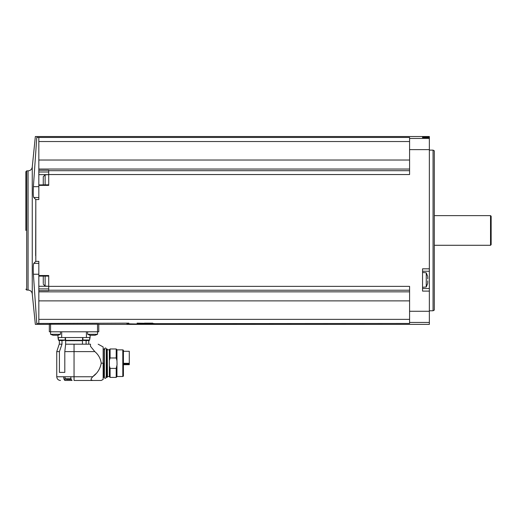 <?xml version="1.0" encoding="UTF-8"?>
<svg xmlns="http://www.w3.org/2000/svg" width="517" height="517" viewBox="0 0 517 517"><rect width="100%" height="100%" fill="white"/><g stroke="black" fill="none" stroke-linecap="round" stroke-linejoin="round"><path stroke-width="0.78" d="M98.766 331.791L50.569 331.791L50.569 324.198L49.328 324.217L98.766 324.217L98.766 331.791L98.766 324.379L429.356 324.379L429.356 136.527L35.343 136.527L32.254 167.075L32.254 293.83L35.343 324.379L49.328 324.379L49.328 331.791L49.328 324.217M154.376 323.655L409.58 323.461L409.58 322.446L429.356 322.446M137.076 323.144L152.851 323.461C164.29 324.159 117.301 324.159 128.714 323.461L127.188 323.655M33.456 264.581L33.754 263.366C33.25 264.588 33.127 268.207 33.392 274.236L36.778 323.48C34.885 324.676 34.885 324.676 36.778 323.48C34.885 324.676 34.885 324.676 36.778 323.48L128.888 323.144M38.827 323.461L38.827 319.364L409.58 319.364M38.827 263.366L33.754 263.366L35.815 261.356L38.827 261.356L38.827 291.853L409.58 291.853M38.827 319.364L38.827 291.853M48.714 174.546L48.714 170.267L38.827 170.267L38.827 137.444L409.58 137.444L409.58 174.546L48.714 174.546L48.714 185.383L38.827 185.383L38.827 199.549L35.815 199.549L35.66 255.695M35.815 261.356L35.815 199.549L33.754 197.539C33.25 196.311 33.127 192.686 33.392 186.669L36.778 137.425L38.827 137.444M409.58 290.218L48.714 290.218L48.714 275.522L38.827 275.522M48.714 286.36L409.58 286.36L409.58 322.446M429.356 268.821L422.557 268.821L422.557 291.097L429.356 291.097M38.827 170.267L38.827 185.383M38.827 184.937L48.714 184.808L48.714 181.021M48.714 170.688L409.58 170.688M38.827 169.046L409.58 169.046M422.557 136.96L422.557 137.612L429.356 137.612L422.557 137.612L422.557 136.96L429.356 136.96M36.778 137.425C34.885 136.23 34.885 136.23 36.778 137.425C34.885 136.23 34.885 136.23 36.778 137.425M38.827 141.535L409.58 141.535M38.827 160.024L409.58 160.024M48.714 290.218L48.714 290.638L38.827 290.638M38.827 300.881L409.58 300.881M25.85 230.453L25.85 171.715L25.85 230.453M433.065 150.124L434.299 150.835L434.299 310.071L433.065 310.782L433.065 150.124L429.356 150.124M490.53 215.621L491.15 216.242L491.15 244.664L490.53 245.284L490.53 215.621L434.299 215.621M422.557 288.538L429.356 288.538L422.557 288.538M422.557 271.238L429.356 271.238M422.557 287.303L426.267 286.98L426.267 272.795L422.557 272.472M427.779 278.98L427.695 277.836M427.779 276.879L427.74 277.758M427.779 280.789L427.74 282.017M427.779 282.889L427.695 281.933M38.827 197.539L33.754 197.539M38.827 286.276L48.714 286.276L45.128 286.063L45.128 276.097M38.827 276.097L48.714 276.097L48.714 279.884M45.128 184.808L45.128 174.836L48.714 174.63L38.827 174.63M43.273 283.439L43.273 276.097M43.273 282.889L43.273 281.991M43.273 184.569L43.273 176.691L45.128 174.836M43.273 184.026L43.273 183.121M60.457 331.791L60.457 334.299L50.569 334.299L52.934 335.216L50.569 334.299L50.569 331.791L49.328 331.791M63.649 376.764L70.771 376.764C70.842 378.793 71.281 380.014 72.096 380.434L64.98 380.434C64.166 380.021 63.72 378.793 63.649 376.764L56.747 376.764L56.747 351.618L59.423 351.618L59.423 372.389L64.806 372.389L64.806 351.618L94.831 351.618L90.488 346.312L90.488 344.199C100.124 344.199 100.124 344.199 90.488 344.199C100.124 344.199 100.124 344.199 90.488 344.199L65.64 344.199L65.633 340.322L65.64 340.69L65.633 340.322L82.462 340.322L82.455 344.199M94.831 351.618C98.469 354.688 100.595 358.546 101.216 363.186C100.227 368.783 97.377 373.313 92.679 376.764L95.645 373.927M74.047 380.473L101.235 380.473L92.685 380.473L101.235 380.473L92.685 380.473L91.102 379.853L91.102 378.819L92.679 376.764L74.047 376.764L74.047 380.473M86.113 344.199L86.113 340.69L89.124 340.322M82.681 337.536L82.455 340.69L65.64 340.69M65.413 337.536L65.633 340.322M59.423 351.618L61.982 344.199L61.982 340.69L58.97 340.322M56.747 351.618L59.216 344.199L61.827 344.199M64.806 351.618L65.646 344.219M89.68 339.378L90.113 337.536L57.982 337.536L57.982 335.236M90.113 337.536L90.113 335.236M84.433 340.503L82.882 340.012L82.882 337.536M83.379 340.503L88.136 340.503M87.379 340.503L84.717 340.503M87.392 340.503L87.851 340.503M59.959 340.503L58.415 340.012L58.415 337.536M57.982 337.536L58.415 340.012L58.912 340.503L63.669 340.503M63.384 340.503L60.243 340.503M88.808 340.503L89.189 340.503L88.808 340.503M90.01 335.216L87.644 334.299L87.644 331.791M87.644 334.299L97.532 334.299L97.532 324.198M90.404 335.294L91.095 335.236M94.113 335.249L91.044 335.268M94.113 335.294L94.766 335.294M53.329 335.294L54.02 335.236M57.038 335.249L53.968 335.268M57.038 335.294L57.691 335.294M66.557 379.413L65.077 378.741L65.077 376.764M65.077 378.741L71.01 378.741M66.861 379.484L67.352 379.459M67.365 379.439L69.705 379.439M69.724 379.459L70.209 379.484L69.705 379.484M103.141 379.426L103.141 346.939L103.141 379.426L101.235 380.473M103.465 363.186L103.465 377.52M104.324 376.744L104.324 349.221L104.389 377.488C104.802 378.702 105.423 378.702 106.243 377.488L106.243 348.878C105.823 347.663 105.203 347.663 104.389 348.878L104.389 377.488M109.345 376.583L107.504 376.583L107.232 377.332L106.302 377.151L106.243 348.878M107.232 377.332L107.232 349.033L106.302 349.221M107.504 376.583L107.232 349.033M109.345 376.634L109.345 349.731L110.102 348.969L110.102 357.977L109.391 360.446L109.391 365.92L110.102 368.388L110.102 377.397L109.345 376.634M110.102 357.977L116.202 357.977L116.202 348.969L110.102 348.969M116.202 357.977L116.958 360.704L116.958 349.731L116.202 348.969M116.958 360.704L117.055 364.75L116.202 368.388L110.102 368.388M122.8 349.867L123.421 350.222L123.421 376.143L122.8 376.499L122.8 349.867L116.958 349.867M116.202 368.388L116.202 377.397L116.958 376.634L116.958 365.661M123.421 351.289L129.289 351.289L129.289 364.685L123.421 364.685M152.683 323.144L144.495 323.144M409.58 311.279L429.356 311.279M409.58 149.626L429.356 149.626M409.58 138.459L429.356 138.459M32.254 293.83C31.828 291.504 30.432 290.244 28.073 290.05L28.073 170.856C30.432 170.662 31.828 169.402 32.254 167.075M28.073 290.05L26.716 290.05L26.716 170.856L25.85 171.715M38.827 186.669L33.392 186.669M38.827 274.236L33.392 274.236M48.714 288.913L38.827 288.913M48.714 171.993L38.827 171.993M74.047 344.199L74.047 376.764L70.771 376.764M86.41 337.536L86.41 331.791M61.691 337.536L61.691 331.791M82.882 340.012L89.68 340.012L89.68 337.536M58.415 340.012L65.213 340.012L65.213 337.536M64.98 380.434L64.98 376.764M101.216 363.186L103.141 363.186M103.646 377.332L104.143 377.332L104.143 349.033L103.646 349.033M106.489 377.332L106.489 349.033M129.289 364.563L123.421 364.563M129.289 363.89L123.421 363.89M129.289 363.302L123.421 363.302M28.073 170.856L26.716 170.856M26.716 290.05L25.85 289.184M433.065 310.782L429.356 310.782M490.53 245.284L434.299 245.284M427.669 276.337L426.267 272.795M426.267 286.98L427.669 283.439M45.128 286.063L43.273 284.214M56.747 376.764C56.967 379.019 58.201 380.253 60.457 380.473M88.756 344.199L88.756 340.69M59.339 344.199L59.339 340.69M89.68 340.012L89.189 340.503L89.68 340.012M65.213 340.012L64.715 340.503M97.532 334.299L95.167 335.216L97.532 334.299M60.457 334.299L58.091 335.216M71.146 379.187L70.512 379.413M103.141 346.939L98.159 344.199M105.869 376.744L106.243 377.488M104.757 349.621L104.389 348.878M109.345 349.783L107.504 349.783M122.8 376.499L116.958 376.499M116.202 377.397L110.102 377.397"/></g></svg>

